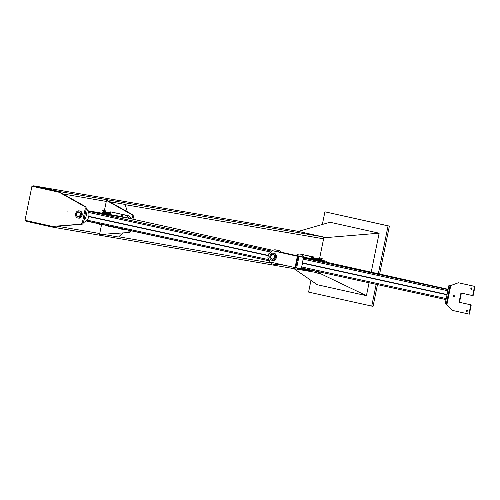 <?xml version="1.0" encoding="UTF-8"?>
<svg xmlns="http://www.w3.org/2000/svg" width="500" height="500" viewBox="0 0 500 500"><rect width="100%" height="100%" fill="white"/><g stroke="black" fill="none" stroke-linecap="round" stroke-linejoin="round"><path stroke-width="0.75" d="M85.775 211.213A7.25 5.725 99.8 0 1 83.925 220.294M83.494 222.4A7.25 5.725 -80.2 0 0 88.775 216.481A7.25 5.725 -80.2 0 0 86.231 208.844M128.637 218.238A7.25 5.725 -80.2 0 0 125.025 215.094A7.25 5.725 -80.2 0 0 124.806 215.056L127.438 215.506A7.25 5.725 99.8 0 1 127.656 215.55A7.25 5.725 99.8 0 1 131.337 218.837M126.556 229.8A7.25 5.725 99.8 0 1 124.981 229.8L122.344 229.35A7.25 5.725 -80.2 0 0 124.206 229.288M124.806 215.056A7.25 5.725 -80.2 0 0 120.556 216.375M120.281 228.431A7.25 5.725 -80.2 0 0 122.344 229.35M128 218.094A1.087 0.856 -80.2 0 0 127.662 217.913L121.512 216.544A1.087 0.856 -80.2 0 0 121.45 216.531M88.744 216.631L268.275 255.7L88.75 216.619M86.762 221.137L269.344 260.869L86.425 220.881M88.8 216.344L268.331 255.413M127.869 218.062A1.087 0.669 102.6 0 0 127.844 218.062A1.087 0.669 102.6 0 0 127.825 218.056L88.325 211.469M278.981 252.106A7.25 5.725 -80.2 0 0 275.906 249.931A7.25 5.725 -80.2 0 0 275.694 249.887A7.25 5.725 -80.2 0 0 270.45 252.269M269.031 260.006A7.25 5.725 -80.2 0 0 269.781 261.706M269.988 262.025A7.25 5.725 -80.2 0 0 273.231 264.181A7.25 5.725 -80.2 0 0 276.606 263.5M275.694 249.887L278.325 250.344A7.25 5.725 99.8 0 1 278.544 250.381A7.25 5.725 99.8 0 1 281.712 252.719M279.075 264.044A7.25 5.725 99.8 0 1 275.869 264.637L273.231 264.181M303.688 254.775A7.25 5.725 -80.2 0 0 303.125 254.613A7.25 5.725 -80.2 0 0 302.913 254.569L300.275 254.119A7.25 5.725 99.8 0 1 300.494 254.163A7.25 5.725 99.8 0 1 304.156 257.406M299.425 268.4A7.25 5.725 99.8 0 1 297.819 268.412A7.25 5.725 99.8 0 1 296.256 267.838M296.025 255.444A7.25 5.725 99.8 0 1 300.275 254.119M303.6 257.312A1.087 0.856 -80.2 0 0 303.131 256.975L296.988 255.606A1.087 0.856 -80.2 0 0 296.919 255.594M273.319 253.156A3.625 2.862 -80.2 0 0 269.9 256.181A3.625 2.862 -80.2 0 0 271.981 260.287A3.625 2.862 -80.2 0 0 272.094 260.306A3.625 2.862 -80.2 0 0 275.525 257.219A3.625 2.862 -80.2 0 0 273.319 253.156L274.2 253.312A3.625 2.862 99.8 0 1 276.406 257.369A3.625 2.862 99.8 0 1 272.969 260.456A3.625 2.862 99.8 0 1 272.863 260.438M272.188 259.288A2.612 2.062 99.8 0 1 270.681 256.331A2.612 2.062 99.8 0 1 273.15 254.163A2.612 2.062 99.8 0 1 274.738 257.081A2.612 2.062 99.8 0 1 272.262 259.306A2.612 2.062 99.8 0 1 272.188 259.288M273.85 254.456A2.537 2 -80.2 0 0 273.312 254.262A2.537 2 -80.2 0 0 270.919 256.375A2.537 2 -80.2 0 0 272.375 259.25A2.537 2 -80.2 0 0 272.45 259.262A2.537 2 -80.2 0 0 273.025 259.256M272.256 258.938A2.25 1.775 99.8 0 1 271.431 255.3A2.25 1.775 99.8 0 1 274.431 255.963A2.25 1.775 99.8 0 1 272.256 258.938M267.913 257.475L268.637 253.925L272.225 250.637L297.375 256.238L295.062 267.606L269.913 262.006L267.913 257.475M295.062 267.606L295.763 267.725L298.075 256.363L272.225 250.637M297.375 256.238L298.969 256.556L296.656 267.925L295.763 267.725L298.075 256.363L321.825 260.25M321.831 260.212L326.431 261.275M326.438 261.238L325.731 261.119L326.625 261.319L326.45 262.2M298.969 256.556L326.625 261.319M296.656 267.925L317.806 271.562M296.994 261.688L296.844 262.4M319.444 271.925L319.15 273.394L316.512 272.938L315.956 272.812L316.262 271.3M316.512 272.938L316.825 271.394M318.988 257.894L322.181 258.475L318.988 257.894L318.587 259.887M321.781 260.438L322.181 258.475M319.55 258.019L319.15 259.988M447.019 294.788L302.613 263.212L301.581 266.938L302.013 268.113L446.037 299.606L302.013 268.113M447.013 294.8L302.35 263.169M447.069 294.519L302.406 262.887L303.175 259.119L304.05 258.169L322.925 261.419L448.137 289.294L322.95 261.419A1.087 0.669 -77.4 0 1 322.95 261.419A1.087 0.669 -77.4 0 1 322.969 261.425M450.731 285.775L448.913 285.462L445.156 303.938L446.275 304.181L450.031 285.712L450.719 285.831L450.031 285.712L446.275 304.181L446.956 304.337M448.913 285.462L450.712 285.863M450.781 285.531L458.356 282.762L475 286.444L474.562 286.369L472.681 295.606L460.944 292.994L459.069 302.225L470.8 304.837L468.925 314.075L452.719 310.469L446.881 304.713L450.781 285.531M458.356 282.762L474.562 286.369M454.006 295.531A0.725 0.575 99.8 0 1 453.738 296.956A0.725 0.575 99.8 0 1 454.006 295.531M454.194 295.619A0.725 0.575 -80.2 0 0 453.969 296.938M471.744 288.019A0.725 0.575 -80.2 0 0 471.519 289.331M471.269 289.35A0.725 0.575 99.8 0 1 471.538 287.925A0.725 0.575 99.8 0 1 471.269 289.35M467.075 309.95A0.725 0.575 99.8 0 1 466.806 311.375A0.725 0.575 99.8 0 1 467.075 309.95M467.262 310.044A0.725 0.575 -80.2 0 0 467.038 311.356M472.681 295.606L473.119 295.681L475 286.444M459.069 302.225L459.506 302.306L461.381 293.087M468.925 314.075L469.363 314.15L471.244 304.919L459.506 302.306M470.8 304.837L471.244 304.919M448.85 286.3L448.137 287.5L448.331 288.856M448.481 287.575L448.137 287.5M445.962 300.506L445.244 301.706L445.444 303.062M445.594 301.788L445.244 301.706M308.606 269.981L308.45 270.75L310.644 271.125L308.675 270.65L308.806 270.019M308.675 270.65L299.619 268.781M311.125 258.606L311.512 256.725L313.538 256.919L311.337 256.537L310.925 258.569M311.512 256.725L302.512 254.575L313.538 256.919M302.406 255.069L302.512 254.575M313.531 257.069L312.762 258.888M311.337 270.45L310.812 270.363L310.7 270.994M320.256 260.175A0.725 0.444 -77.4 0 1 321.112 260.325A0.725 0.444 102.6 0 0 320.256 260.175M321.381 260.369A1.163 0.712 102.6 0 0 321.206 259.488A1.163 0.712 102.6 0 0 320.5 259.369A1.163 0.712 102.6 0 0 319.988 260.131M318.6 259.994L318.656 259.319L317.875 259.144L318.837 258.637M318.656 259.319L319.156 259.069M317.875 259.144L317.663 259.788M312.525 257.562L312.156 257.781M318.131 271.637A0.725 0.444 102.6 0 0 318.569 271.731A0.725 0.444 -77.4 0 1 318.131 271.637M318.931 271.812A1.163 0.712 -77.4 0 1 318.637 272.119A1.163 0.712 -77.4 0 1 317.931 271.994A1.163 0.712 -77.4 0 1 317.762 271.556M316.137 271.919L315.444 271.112M316.219 271.288L316.588 271.694M310.287 270.269L309.756 270.181M103.637 234.469L118.525 237.031L122.7 232.987M109.537 201.737L125.162 204.425L127.3 211.731M132.325 214.556L131.275 214.375A2.537 2 99.8 0 1 132.281 217.131L133.331 217.312A2.537 2 -80.2 0 0 132.325 214.556L107.525 200.606L106.475 200.425L104.45 210.375M101.55 224.625L99.537 234.525L128.669 232.525A2.537 2 -80.2 0 0 130.606 230.681M133.331 217.312L132.95 219.194M131.906 218.962L132.281 217.131M99.537 234.525L128.669 232.525M131.275 214.375L106.475 200.425M129.562 230.45A2.537 2 99.8 0 1 127.619 232.344M66.963 212.169L67.081 211.525L66.963 212.169M80.469 224.231L52.381 226.412L25 220.312L31.938 186.213L59.319 192.312L84.119 206.262A2.537 2 99.8 0 1 85.131 209.019L82.456 222.144A2.537 2 99.8 0 1 80.469 224.231L81.519 224.412A2.537 2 -80.2 0 0 83.513 222.325L86.181 209.2A2.537 2 -80.2 0 0 85.175 206.444L60.375 192.494L59.319 192.312M81.519 224.412L52.381 226.412M60.375 192.494L31.938 186.213M79.056 210.863L79.938 211.012A3.625 2.862 99.8 0 1 82.119 215.206A3.625 2.862 99.8 0 1 78.706 218.156L77.831 218.006A3.625 2.862 -80.2 0 0 81.237 215.056A3.625 2.862 -80.2 0 0 79.056 210.863A3.625 2.862 -80.2 0 0 75.625 213.95A3.625 2.862 -80.2 0 0 77.831 218.006M80.456 214.881A2.612 2.062 99.8 0 1 78 217.006A2.612 2.062 99.8 0 1 76.413 214.088A2.612 2.062 99.8 0 1 78.888 211.863A2.612 2.062 99.8 0 1 80.456 214.881M79.588 212.162A2.537 2 -80.2 0 0 79.05 211.962A2.537 2 -80.2 0 0 76.644 214.125A2.537 2 -80.2 0 0 78.188 216.969A2.537 2 -80.2 0 0 78.763 216.962M80.175 214.819A2.25 1.775 99.8 0 1 77.188 216.15A2.25 1.775 99.8 0 1 77.969 212.331A2.25 1.775 99.8 0 1 80.175 214.819M104.65 213.744L104.288 213.337L104.556 212.025L105.388 211.494L104.612 211.319L103.775 211.85L103.713 213.538M104.288 213.337L103.506 213.162M105.388 211.494L105.756 211.9M104.556 212.025L103.775 211.85M105.725 211.863A1.163 0.712 102.6 0 0 105.05 211.775A1.163 0.712 102.6 0 0 104.5 212.7A1.163 0.712 102.6 0 0 104.581 213.631M105.169 212.069L105.544 211.85M105.162 211.438L105.175 210.538L103.325 210.219L102.519 213.275M100.319 224.088L100.425 224.431L102.494 224.562M110.087 214.575L110.644 211.863L110.062 214.575M107.8 225.712L107.75 226.069L107.825 225.719M123.381 214.694L110.644 211.863L125.581 215.075L123.381 214.694L123.312 215.044M120.55 228.625L107.75 226.069M121.337 229.05L120.494 228.906M25.769 220.487A1.737 1.375 -80.2 0 0 26.694 221.381L51.95 227.006A1.737 1.375 -80.2 0 0 52 227.013A1.737 1.375 -80.2 0 0 53.175 226.55M52.056 227.025L315.369 272.331A1.737 1.375 -80.2 0 0 315.419 272.344A1.737 1.375 -80.2 0 0 316.069 272.262M60.125 192.438A1.737 1.375 -80.2 0 0 59.175 191.481L33.919 185.856A1.737 1.375 -80.2 0 0 33.869 185.85A1.737 1.375 -80.2 0 0 32.675 186.337M319.688 258.012L323.594 238.812A1.737 1.375 -80.2 0 0 322.594 236.812L297.337 231.188A1.737 1.375 -80.2 0 0 297.288 231.175A1.737 1.375 -80.2 0 0 297.231 231.169M323.556 237.806L379.144 233.194L330 222.25L298.344 231.412M293.969 268.65L317.288 284.731L366.431 295.675L319.219 273.038M366.431 295.675L369.056 282.775M371.219 272.169L379.144 233.194M378.325 273.75L388.062 225.869L324.919 211.812L322.344 224.469M310.969 280.375L308.587 292.094L373.05 306.381L377.475 284.613M324.919 211.812L389.381 226.1L379.631 274.037M388.062 225.869L389.381 226.1M371.731 306.15L376.175 284.325M121.481 216.537L87.981 210.775L121.512 216.544M88.162 211.112L127.662 217.913M268.888 259.688L87.112 220.131M270.619 252.05L88.669 212.456M88.763 211.331L271.556 251.112M294.844 255.238L281.381 252.244L294.85 255.238M127.844 218.062L272.775 250.325L127.825 218.056M303.131 256.975L293.062 255.244M301.581 266.938L446.25 298.569M303.175 259.119L447.837 290.75M448.062 289.656L304.05 258.169M85.131 209.019L86.181 209.2M85.175 206.444L84.119 206.262M83.513 222.325L82.456 222.144M103.325 210.219L102.431 210.025M100.312 224.119L99.419 223.919M103.088 210.475L102.194 210.275M100.419 224.425L99.537 224.231L100.425 224.431M57.556 226.275L99.738 233.531M118.763 236.806L270.812 262.969M278.55 264.3L285.869 265.556M33.919 185.856L297.337 231.188M63.012 193.975L106.269 201.419M125.237 204.681L323.594 238.812M59.175 191.481L322.594 236.812M299.631 268.725L297.819 268.412M272.969 260.456L272.094 260.306M317.769 259.031L312.519 257.863M318.294 258.812L317.456 259.694M311.881 258.738L312.494 257.844M312.725 257.906L312.175 259.131M312.869 257.938L312.456 257.512L311.913 257.75L311.588 258.688M313.1 257.987L312.5 257.569L311.825 258.725M317.188 259.65L318.156 258.812M316.85 259.587L317.269 258.788L317.969 258.875M316.512 259.531L317.175 258.6L317.738 259.025M316.175 259.475L316.488 258.738L316.994 258.525L317.4 258.95M315.837 259.419L316.656 258.45L317.062 258.875M315.5 259.356L316.175 258.375L316.731 258.8M315.163 259.3L315.594 258.412L316.394 258.725M314.825 259.244L315.275 258.325L316.056 258.65M314.488 259.181L315.156 258.15L315.725 258.575M314.156 259.125L314.988 258.075L315.387 258.5L314.775 259.231M313.819 259.069L314.494 258L315.056 258.425M313.481 259.012L313.8 258.144L314.306 257.925L314.719 258.35M313.144 258.95L313.463 258.075L313.969 257.85L314.381 258.275M312.812 258.894L313.238 257.894L314.05 258.2M312.475 258.837L313.144 257.706L313.712 258.125M312.137 258.781L312.569 257.744L313.375 258.05M313.688 258.119L313.1 258.944M314.019 258.194L313.431 259M314.356 258.269L313.769 259.062M314.694 258.344L314.106 259.119M315.025 258.419L314.444 259.175M315.694 258.569L315.113 259.294M316.7 258.794L316.125 259.462M317.038 258.869L316.462 259.525M317.706 259.019L317.137 259.637M315.675 271.525L315.3 271.131M310.038 270.225L309.719 270.175M315.025 271.087L315.55 271.469M314.694 271.031L315.4 271.325M314.369 270.975L315.231 271.125M314.037 270.919L314.881 271.062M313.712 270.863L314.531 271M313.387 270.806L314.181 270.944M313.062 270.75L313.831 270.881M312.738 270.694L313.475 270.819M311.769 270.525L313.125 270.756M312.087 270.581L312.769 270.7M311.45 270.469L312.056 270.575M311.131 270.419L311.7 270.512M310.5 270.306L310.975 270.387M310.188 270.256L310.606 270.325M102.762 213.019L103.519 213.188M105.087 213.538L108.6 214.319L108.631 213.212L109.338 212.662L109.744 213.088M103.075 211.606L103.85 211.775M104.913 213.506L105.056 212.213L105.688 211.85L106.112 212.281M104.812 213.669L104.656 212.569L105.281 211.812L105.887 212.231M105.594 213.65L105.181 213.4L105.744 212.2M105.206 213.6L105.512 212.138M106.394 212.344L105.981 211.919L105.206 212.675L105.35 213.762M106.725 212.419L106.325 211.994L105.538 212.756L105.669 213.819M107.062 212.494L106.656 212.069L105.875 212.825L105.994 213.869M107.4 212.569L106.994 212.144L106.319 212.606L106.319 213.925M108.406 212.787L107.619 212.469L107.331 214.037M107.731 212.644L107.325 212.219L106.631 212.731L106.644 213.981M108.737 212.862L107.956 212.544L107.669 214.112M108.069 212.719L107.281 212.394L106.969 214.037M108.794 214.4L108.825 212.575L108.281 212.619L107.944 214.206M109.412 213.012L109.012 212.594L108.281 213.175L108.225 214.256M110.081 213.162L109.288 212.844L108.925 214.375M110.363 213.106L109.856 212.819L109.256 214.431M110.406 212.906L109.663 213.375L109.581 214.488M110.381 213.019L109.913 214.544M110.138 214.2L110.275 213.544M110.138 214.7L110.344 213.194M109.8 214.625L110.056 213.156M109.469 214.55L109.719 213.081M109.131 214.475L109.381 213.006M108.462 214.325L108.713 212.856M108.125 214.25L108.375 212.787M107.931 214.169L108.044 212.712M107.6 214.094L107.706 212.638M107.263 214.025L107.369 212.562M106.925 213.95L107.037 212.488M106.594 213.875L106.7 212.413M106.256 213.8L106.363 212.338M105.919 213.725L106.031 212.262M52 227.013L315.419 272.344M33.869 185.85L297.288 231.175"/></g></svg>
